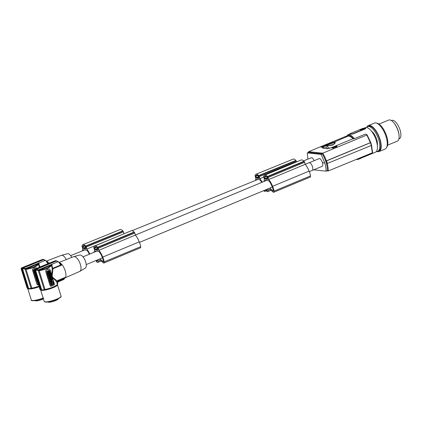 <?xml version="1.0" encoding="UTF-8"?>
<svg xmlns="http://www.w3.org/2000/svg" width="422" height="422" viewBox="0 0 422 422"><rect width="100%" height="100%" fill="white"/><g stroke="black" fill="none" stroke-linecap="round" stroke-linejoin="round"><path stroke-width="0.63" d="M44.22 289.687A9.305 1.841 162.8 0 1 41.715 289.93L35.612 270.228L35.089 269.964L35.332 269.41L35.939 269.5L35.612 270.228L38.27 270.476L44.22 289.687L45.001 289.46L39.162 270.607L37.906 270.37M35.089 269.964L41.266 289.993L41.715 289.93M41.266 289.993A9.495 1.878 162.8 0 1 40.649 289.935L34.488 270.033L34.699 269.352L55.361 260.733L56.026 260.938M53.747 261.329L34.33 269.394L34.003 270.091L39.984 289.418A9.305 1.841 -17.2 0 0 40.607 289.83L34.324 270.08M57.497 282.07L57.761 283.916A9.305 1.841 162.8 0 1 57.782 284.032L57.387 284.296A8.925 1.762 162.8 0 1 53.035 287.044A8.925 1.762 162.8 0 1 45.001 289.46M38.27 270.476L38.597 269.795L51.785 264.351L52.629 268.529L52.982 268.745L52.122 276.389L53.14 277.808L57.028 280.762L56.601 281.759L52.381 277.396M52.629 268.529L52.196 268.35L51.553 265.633L47.364 268.73L39.868 270.655L39.942 269.953L39.399 269.974L39.162 270.607L39.868 270.655L39.942 269.953L50.846 265.412L52.054 264.146M52.259 264.156L51.553 265.633L50.941 265.285M51.516 265.802L50.846 265.412C49.284 267.58 45.65 269.094 39.942 269.953M51.6 264.378L57.999 261.714L58.647 261.978L57.999 261.714M63.031 279.765L57.345 282.292M49.221 269.03L48.852 269.083A8.925 1.762 162.8 0 1 47.639 269.616L46.373 270.143A0.95 0.839 95.2 0 0 45.85 271.367L50.255 285.594A0.95 0.839 -84.8 0 0 51.326 286.148L53.863 285.093A0.95 0.839 95.2 0 0 54.38 283.874L49.981 269.647A0.95 0.839 -84.8 0 0 48.91 269.088L47.639 269.616A8.925 1.762 162.8 0 1 46.309 270.138L45.692 271.351L50.091 285.578L51.262 286.142M52.196 268.35L51.711 275.239M56.722 281.284L56.996 281.495L64.286 278.462L64.424 278.061M57.392 282.714L57.724 281.59L64.281 278.863L64.909 277.476L57.028 280.762M58.278 261.893L56.474 260.981M55.103 260.738L56.253 260.843M35.738 269.389L34.588 269.289M35.332 269.41L55.952 260.801M35.427 270.117L34.277 270.017M60.393 264.578L58.647 261.978M52.982 268.745L61.522 265.185L60.14 264.246M55.361 260.865L54.871 260.938M59.006 262.505A8.545 3.624 67.4 0 1 65.225 270.834A8.545 3.624 67.4 0 1 64.529 278.362L64.286 278.462M58.969 262.452L73.602 256.681A7.976 3.381 67.4 0 1 73.76 256.634A7.976 3.381 67.4 0 1 74.33 256.587A7.976 3.381 67.4 0 1 80.359 264.394A7.976 3.381 67.4 0 1 79.885 271.33A7.976 3.381 67.4 0 1 79.737 271.409L65.257 277.771M79.885 271.33L85.255 268.186A7.137 3.028 -112.6 0 0 85.682 261.978A7.137 3.028 -112.6 0 0 80.285 254.993A7.137 3.028 -112.6 0 0 79.779 255.03L73.76 256.634M47.417 271.573L48.05 270.639L47.565 271.641L46.705 271.256L47.322 272.143L47.333 273.282L47.786 272.354L48.709 272.765L47.76 272.401M47.333 273.282L46.705 271.256M50.946 277.824L50.862 279.712L49.321 280.266L49.474 279.011M49.501 280.282L49.627 278.947L48.973 279.127L48.783 278.525L49.522 278.219M49.712 278.14L50.324 277.971L50.508 278.578L50.002 278.789L50.171 279.322L50.672 279.111L50.144 279.243M49.232 278.219L48.519 277.665L48.029 276.083L48.519 275.972L48.029 276.083M48.704 276.568L48.556 275.867L49.042 275.751L49.464 276.341L49.079 275.645L49.511 275.418M49.822 281.885L49.516 280.883L49.822 281.885M49.738 280.182L49.516 280.883M50.724 280.799L51.167 280.704L51.363 281.332L50.002 281.901M48.81 274.938L49.342 274.806L49.527 275.413L47.992 275.962L48.145 274.595M47.802 275.36L48.372 274.506L47.612 274.733L47.422 274.126L48.783 273.562L49.147 274.179L48.757 275.049L49.342 274.806M47.565 274.02L47.19 273.377L48.73 272.828L48.926 273.456L47.565 274.02L47.19 273.377M48.846 271.995C49.469 272.317 49.611 272.111 49.274 271.378L49.448 271.393C49.785 272.127 49.643 272.332 49.026 272.011L49.279 272.264M48.62 272.47L49.263 272.86M48.709 272.765L48.261 271.372M48.034 270.639L48.535 270.439L48.187 270.581L48.725 272.322L49.348 272.87L50.118 271.879L49.838 271.23M48.641 270.766L49.675 270.428L48.667 270.845L48.535 270.439M49.321 274.806L50.946 274.522L49.907 274.864M50.687 279.148L51.368 279.596M51.384 277.755L51.104 277.755M49.342 274.305L50.92 274.442L50.287 272.401L49.147 273.678L49.137 274.205M48.984 273.646L49.775 272.76M50.012 272.491L50.287 272.401M50.445 273.799L50.724 273.815M51.125 276.974L51.663 276.843L51.848 277.449L50.329 277.998M50.302 277.971L50.466 276.632M50.946 274.522L51.131 275.128L50.118 275.55L50.25 275.956L51.278 275.608L51.468 276.215L51.078 277.085L51.663 276.843M51.816 281.015L50.978 279.876L51.368 279.712C51.8 280.572 51.943 280.514 51.795 279.533L51.8 279.533M50.144 282.36L51.078 285.251L49.965 282.344L53.003 281.168L52.565 281.015L49.965 282.344M48.488 272.053L48.029 271.847L48.05 270.639M48.783 278.525L50.324 277.971M49.147 279.142L48.963 278.541M48.519 277.665L48.208 276.099M48.694 277.681L49.321 278.23L50.054 277.112L49.569 275.534L49.079 275.645M49.464 276.341L49.258 275.661M48.519 275.972L48.941 276.558L48.556 275.867M48.73 275.882L49.042 275.751M49.174 277.586L49.411 276.985L49.174 277.586M49.195 277.597L49.316 276.996M50.023 280.108L50.745 280.878L51.167 280.704M50.202 280.124L49.691 280.899M50.076 281.068L50.418 281.015L50.054 280.989M50.192 280.846L49.875 280.973M47.786 274.748L47.602 274.142L48.963 273.577M48.166 275.977L47.981 275.376M47.369 273.393L48.73 272.828M49.026 272.011L48.852 271.452L49.865 271.029L49.675 270.428M49.738 276.088L49.279 274.664M49.458 274.68L49.807 274.532M50.25 275.956L49.896 276.104M51.062 279.433L51.458 279.612C52.418 279.047 52.423 278.43 51.473 277.76C50.656 278.056 50.519 278.615 51.062 279.433M51.342 278.989L51.531 278.367L51.342 278.989M51.315 278.979L51.437 278.378M49.717 273.794L50.012 273.498L50.107 273.799L49.717 273.794M49.759 276.162L49.949 276.769M50.107 276.779L50.687 276.537L50.302 277.407L50.487 278.014M51.278 275.608L49.917 276.178M50.978 279.876L51.547 279.728C51.975 280.588 52.117 280.53 51.975 279.549C52.117 280.53 51.975 280.588 51.547 279.728L51.368 279.712M51.157 279.892L51.906 281.031L52.36 279.39M51.257 285.267L53.736 284.233L53.003 281.168M51.737 283.051L51.711 283.515M51.294 284.787L53.357 283.99L53.219 283.025L51.083 283.732L51.226 284.692M51.268 284.766L53.177 283.969L53.024 282.919M50.867 283.463L52.117 282.93L51.758 282.793M51.284 283.378L50.888 283.478M52.149 282.956L52.618 282.634L51.8 281.928L50.825 283.394M51.331 283.637L51.6 283.779M51.938 282.914L51.379 283.236M52.122 282.94L52.439 282.619L51.711 281.928M56.996 281.495L57.782 284.032M64.281 278.863A9.305 3.946 67.4 0 1 63.384 279.659L57.714 282.023L57.724 281.59M39.399 269.974L37.959 269.953M38.597 269.795L35.939 269.5L56.337 261.002L56.907 261.202L56.337 261.002M47.96 301.952L47.96 301.957A5.391 1.066 -17.2 0 0 55.625 300.585A5.391 1.066 -17.2 0 0 58.268 298.765L58.262 298.76M102.462 257.81L99.967 258.85A4.178 1.772 67.4 0 1 99.835 258.918L86.23 264.589M266.34 180.51A4.178 1.772 67.4 0 1 266.467 180.442A4.178 1.772 67.4 0 1 266.862 180.389A4.178 1.772 67.4 0 1 267.501 180.616L268.788 180.732A9.094 3.856 -112.6 0 1 271.8 185.785A13.852 5.876 -112.6 0 1 272.153 186.651A13.852 5.876 -112.6 0 1 272.849 188.613A7.749 3.286 -112.6 0 1 273.372 190.871L273.129 191.087L269.811 188.085A4.178 1.772 67.4 0 1 269.679 188.154L139.466 242.407M269.811 188.085L272.306 187.046M308.904 162.765A4.178 1.709 67.6 0 1 308.957 162.739A4.178 1.709 67.6 0 1 309.337 162.692L309.352 162.681A4.178 1.772 67.4 0 1 312.37 166.342A4.178 1.772 67.4 0 1 312.174 170.451L309.315 171.643M96.496 251.275A4.178 1.772 67.4 0 1 96.622 251.206A4.178 1.772 67.4 0 1 97.018 251.148A4.178 1.772 67.4 0 1 97.656 251.38L98.943 251.496A9.094 3.856 -112.6 0 1 101.95 256.55A13.852 5.876 -112.6 0 1 102.309 257.415A13.852 5.876 -112.6 0 1 103.005 259.372A7.749 3.286 -112.6 0 1 103.527 261.635L103.532 261.745M309.337 162.692L319.428 158.535C320.641 158.894 321.643 160.281 322.434 162.686A4.178 1.709 67.6 0 1 322.139 166.347L312.222 170.43M371.27 145.49L372.346 152.801L328.247 170.957L326.839 170.863M326.649 163.731L371.334 145.463L370.505 142.794L370.78 142.583L326.559 160.893A17.091 6.984 67.6 0 1 326.997 162.227L326.259 162.401A16.521 6.752 67.6 0 1 326.649 163.731L326.475 163.71A16.142 6.599 67.6 0 1 327.461 170.609L326.122 171.158L313.678 169.829M327.235 163.615A16.711 6.831 67.6 0 1 328.247 170.957L327.461 170.609M371.608 145.252L371.334 145.463L371.608 145.252L370.796 142.62L371.618 145.268M322.804 148.175L327.847 148.718A11.014 4.5 -112.4 0 0 324.887 147.025A11.014 4.5 -112.4 0 0 322.804 148.175L322.841 147.763M371.56 145.347L372.579 152.579M349.696 134.064L347.823 134.834A13.293 5.433 67.6 0 1 349.031 134.676A13.293 5.433 67.6 0 1 354.332 138.68L365.478 134.09L367.077 134.797L366.839 135.019L367.077 134.797M367.103 134.845L370.78 142.583M346.388 136.111L308.609 151.667L322.74 153.175L366.839 135.019L370.421 142.742L370.695 142.53L325.821 161.062A16.521 6.752 67.6 0 1 326.259 162.401L326.09 162.38A16.142 6.599 67.6 0 1 326.475 163.71M326.559 160.893L325.821 161.062M326.385 160.872A16.711 6.831 67.6 0 0 322.74 153.175L322.287 153.893A16.142 6.599 67.6 0 1 325.647 161.046A16.142 6.599 67.6 0 1 326.09 162.38M336.898 146.054L336.856 146.619L335.089 147.289L334.541 146.977L336.872 146.033L334.145 146.787L336.287 145.949L335.511 146.038L333.733 146.724L336.424 146.17M334.588 147.125L333.907 147.283M333.628 147.943L334.103 147.653L333.612 146.861M333.538 147.637L333.359 148.111L331.645 147.932L331.534 147.573L333.248 147.758L333.918 147.325L334.029 147.679M322.83 147.289L322.297 147.294L322.208 146.867L321.042 147.236L320.931 146.882L322.582 146.439M320.931 146.882L322.841 146.096L323.057 146.761M354.332 138.68L352.94 138.78L334.831 146.239M333.939 146.603L331.935 147.431M331.539 147.595L327.847 148.718M333.76 147.257L333.649 146.903M333.849 147.278L333.744 146.93M333.997 147.283L333.886 146.93M334.129 147.262L334.018 146.903M334.282 147.22L334.171 146.867M334.504 147.151L334.398 146.798M336.461 146.27L334.541 146.977M334.873 147.32L334.762 146.967M335.089 147.289L334.984 146.935M335.411 147.209L335.3 146.856M335.638 147.141L335.527 146.787M335.933 147.041L335.822 146.687M336.17 146.956L336.06 146.598M336.387 146.867L336.276 146.508M336.577 146.777L336.466 146.423M336.756 146.682L336.645 146.323M336.856 146.619L336.745 146.26M336.967 146.518L336.856 146.16M337.004 146.445L336.893 146.091M333.823 147.278L331.534 147.573M333.359 148.111L333.248 147.758M333.638 147.922L333.528 147.563M333.686 147.869L333.575 147.51M333.786 147.805L333.675 147.447M333.871 147.758L333.76 147.399M322.909 146.793L322.825 146.524L322.656 146.803L323.268 146.692M323.162 146.587L322.999 146.318M321.253 147.262L321.142 146.903M322.208 146.867L322.55 146.328M322.366 147.325L322.186 146.94M322.455 147.331L322.26 146.967M322.598 147.331L322.345 146.977M322.856 147.246L322.487 146.972M323.03 146.993L322.761 146.93M324.871 145.601L326.533 144.91L325.489 145.057L323.99 145.891L326.675 145.126M324.592 145.69L324.808 145.395M327.113 144.989L324.365 145.611M303.555 160.872L311.541 157.691C312.449 157.886 313.309 158.862 314.11 160.618M257.678 179.566A4.178 1.641 67.9 0 1 257.805 179.498A4.178 1.641 67.9 0 1 258.169 179.455A4.178 1.641 67.9 0 1 258.765 179.703L259.973 179.851A9.094 3.576 -112.1 0 1 261.698 182.431M84.632 249.988A4.178 1.641 67.9 0 1 84.759 249.919A4.178 1.641 67.9 0 1 85.123 249.877A4.178 1.641 67.9 0 1 85.719 250.125L86.927 250.272A9.094 3.576 -112.1 0 1 89.353 254.234M257.647 179.561L256.47 179.419A11.542 4.536 -112.1 0 0 256.333 180.099M296.582 161.89L296.45 161.468A0.95 0.375 -112.1 0 0 296.059 160.729A7.976 3.133 -112.1 0 0 295.843 160.465A6.857 2.696 -112.1 0 0 293.142 159.131L255.948 174.27A6.857 2.696 -112.1 0 0 255.131 175.304A7.976 3.133 -112.1 0 0 255.104 175.399A0.95 0.375 -112.1 0 0 255.157 176.095L255.79 178.137A12.154 4.779 -112.1 0 0 255.59 180.4M256.207 177.673L255.779 175.958A7.032 2.764 -112.1 0 1 255.99 175.594A5.069 1.994 -112.1 0 1 256.402 175.235A5.069 1.994 -112.1 0 1 258.037 175.853A7.032 2.764 -112.1 0 1 258.491 176.296L259.108 178.538L256.618 178.237L256.207 177.673L258.707 176.654M265.032 190.09A9.068 3.566 -112.1 0 1 265.069 190.301A1.899 0.749 67.9 0 1 264.826 191.419A1.899 0.749 67.9 0 1 264.193 191.166L263.666 190.66M262.162 182.235A12.154 4.779 -112.1 0 0 259.883 178.643L259.256 176.607A0.95 0.375 -112.1 0 0 258.86 175.868A7.976 3.133 -112.1 0 0 258.649 175.605A6.857 2.696 -112.1 0 0 255.948 174.27M256.956 175.204L255.99 175.594M265.886 189.736A12.465 5.286 -112.6 0 0 266.076 190.211A1.899 0.807 -112.6 0 0 267.553 191.651A1.899 0.807 -112.6 0 0 267.748 191.467L268.914 189.388L270.249 189.51L273.055 192.026A1.899 0.807 67.4 0 0 273.736 192.263A1.899 0.807 67.4 0 0 274.015 191.129A9.068 3.845 -112.6 0 0 272.892 187.078A9.068 3.845 -112.6 0 0 272.58 186.318A12.154 5.154 -112.6 0 0 272.517 186.16A12.154 5.154 -112.6 0 0 268.719 179.514L268.086 177.477A0.95 0.401 -112.6 0 0 267.685 176.744A7.976 3.381 -112.6 0 0 267.458 176.486A6.857 2.907 -112.6 0 0 264.589 175.22A6.857 2.907 -112.6 0 0 263.703 176.285A7.976 3.381 -112.6 0 0 263.676 176.38A0.95 0.401 -112.6 0 0 263.718 177.082L259.883 178.643M296.059 160.729L258.86 175.868M295.843 160.465L258.649 175.605M123.994 233.799L123.403 231.889A0.95 0.375 -112.1 0 0 123.013 231.15A7.976 3.133 -112.1 0 0 122.797 230.887A6.857 2.696 -112.1 0 0 120.096 229.552L82.902 244.691A6.857 2.696 -112.1 0 0 82.084 245.725A7.976 3.133 -112.1 0 0 82.058 245.82A0.95 0.375 -112.1 0 0 82.111 246.517L82.744 248.558A12.154 4.779 -112.1 0 0 82.543 250.821M82.733 246.379L83.572 248.658L86.009 248.964L85.444 246.717A7.032 2.764 -112.1 0 0 84.991 246.274A5.069 1.994 -112.1 0 0 83.356 245.657A5.069 1.994 -112.1 0 0 82.939 246.015A7.032 2.764 -112.1 0 0 82.733 246.379L84.268 245.757M83.904 245.625L82.939 246.015M84.6 249.982L83.424 249.84A11.542 4.536 -112.1 0 0 83.287 250.52M89.802 254.049A12.154 4.779 -112.1 0 0 86.837 249.064L86.209 247.028A0.95 0.375 -112.1 0 0 85.814 246.29A7.976 3.133 -112.1 0 0 85.597 246.026A6.857 2.696 -112.1 0 0 82.902 244.691M123.013 231.15L85.814 246.29M122.797 230.887L85.597 246.026M109.129 239.991L86.837 249.064M307.928 159.073L307.285 152.88L308.429 152.411L308.609 151.667L308.429 152.411L322.287 153.893L321.142 154.362L324.75 162.934A16.142 6.599 67.6 0 1 326.122 171.158M324.75 162.934L322.434 162.686M321.142 154.362L307.285 152.88M364.297 128.051L365.23 127.666A13.293 5.433 67.6 0 1 366.438 127.507A13.293 5.433 67.6 0 1 375.833 139.239A13.293 5.433 67.6 0 1 375.348 152.247L357.951 159.416A13.293 5.433 67.6 0 0 359.243 158.197M349.759 133.974L349.791 134.08A13.293 5.433 67.6 0 1 350.529 134.059L349.653 133.927L350.133 133.6L362.952 128.32L365.726 128.204L365.431 128.831L365.758 128.304M349.791 134.08L350.207 133.853M373.496 153.012L360.161 158.503M360.24 158.751L358.895 159.025M371.55 131.274A8.83 3.608 67.6 0 1 376.677 139.392A8.83 3.608 67.6 0 1 377.3 145.237M376.403 151.398A13.293 5.433 -112.4 0 0 376.545 151.414A13.293 5.433 -112.4 0 0 377.753 151.261A13.293 5.433 -112.4 0 0 378.239 138.247A13.293 5.433 -112.4 0 0 368.839 126.521A13.293 5.433 -112.4 0 0 368.58 126.505A13.293 5.433 -112.4 0 0 367.631 126.674A13.293 5.433 -112.4 0 0 366.576 127.528M377.753 151.261L378.713 150.865A13.293 5.433 -112.4 0 0 379.932 149.768A13.293 5.433 -112.4 0 0 378.497 136.074A13.293 5.433 -112.4 0 0 369.804 126.125A13.293 5.433 -112.4 0 0 368.596 126.278L367.631 126.674M366.686 127.391A14.053 5.744 67.6 0 1 368.306 125.577A14.053 5.744 67.6 0 1 376.994 132.376A14.053 5.744 67.6 0 1 380 139.249A14.053 5.744 67.6 0 1 379.003 151.567A14.053 5.744 67.6 0 1 376.577 151.419M368.306 125.577L374.393 123.071A14.053 5.744 67.6 0 1 385.544 135.135A14.053 5.744 67.6 0 1 386.088 136.744A14.053 5.744 67.6 0 1 385.096 149.056L379.003 151.567M386.716 147.246A13.293 5.433 -112.4 0 0 385.745 133.632A13.293 5.433 -112.4 0 0 376.851 123.219A13.293 5.433 -112.4 0 0 376.82 123.219M387.633 145.136L397.355 141.133A11.394 4.658 -112.4 0 0 397.54 141.048A11.394 4.658 -112.4 0 0 399.096 135.873A11.394 4.658 -112.4 0 0 393.62 122.575A11.394 4.658 -112.4 0 0 389.717 119.927A11.394 4.658 -112.4 0 0 388.678 120.064L378.956 124.068M399.096 135.873L399.048 135.177A10.35 4.231 -112.4 0 0 394.074 123.103L393.62 122.575M391.405 120.581L391.848 120.402A9.875 4.035 67.6 0 1 392.745 120.286A9.875 4.035 67.6 0 1 399.729 129A9.875 4.035 67.6 0 1 399.37 138.664L398.927 138.843M352.534 133.858L351.336 134.243A13.293 5.433 67.6 0 0 350.529 134.059L352.534 133.858L365.352 128.578M363.4 128.573L364.856 128.652L361.818 129.902L359.813 129.812M359.971 129.828L363.331 128.362M360.462 129.881L361.021 129.649M363.178 129.448L362.693 129.396M362.166 129.375L361.691 129.227L361.021 129.686L361.132 130.045M362.915 129.448L362.603 129.285M361.691 129.227C360.641 129.865 361.037 129.907 362.888 129.354L362.967 129.269M362.329 129.269L362.888 129.069L362.329 129.269M362.034 128.942L363.226 129.164L364.402 128.678L363.12 128.541L361.992 129.164M362.598 129.1L363.12 129.364M352.607 134.106L365.431 128.831M352.94 138.78A11.964 4.89 -112.4 0 0 347.849 136.259L328.464 144.498M332.715 145.026C336.076 142.705 336.17 141.818 332.995 142.372L325.267 145.558C325.831 146.081 328.311 145.901 332.715 145.026L332.293 145.157L332.715 145.026M325.99 145.685L325.858 145.632C325.752 145.991 327.941 145.759 332.43 144.941L334.535 143.374L334.314 142.436L325.979 145.653M332.979 144.688A2.996 0.591 -17.2 0 0 330.463 145.221A2.996 0.591 -17.2 0 0 329.334 145.637M267.21 190.211L266.741 190.412L267.01 190.586L267.944 188.877M267.311 190.037L266.741 190.412M266.308 180.51L265.048 180.394A11.542 4.895 -112.6 0 0 264.884 181.101M267.88 188.998L266.377 189.626A5.903 2.506 -112.6 0 0 266.678 190.301M274.015 191.129L310.523 175.916A9.068 3.845 -112.6 0 0 309.4 171.865A9.068 3.845 -112.6 0 0 309.089 171.11A12.154 5.154 -112.6 0 0 309.025 170.952A12.154 5.154 -112.6 0 0 305.227 164.306L304.6 162.27A0.95 0.401 -112.6 0 0 304.193 161.536A7.976 3.381 -112.6 0 0 303.967 161.273A6.857 2.907 -112.6 0 0 301.097 160.012L264.589 175.22M310.523 175.916A1.899 0.807 67.4 0 1 310.244 177.05L273.736 192.263M264.8 178.643L264.388 176.923A7.032 2.986 -112.6 0 1 264.615 176.554A5.069 2.152 -112.6 0 1 265.063 176.185A5.069 2.152 -112.6 0 1 266.804 176.755A7.032 2.986 -112.6 0 1 267.279 177.187L267.891 179.429L265.232 179.202L264.8 178.643L267.495 177.525M263.718 177.082L264.346 179.123A12.154 5.154 -112.6 0 0 264.088 181.434M265.638 176.127L264.615 176.554M305.227 164.306L268.719 179.514M304.193 161.536L267.685 176.744M303.967 161.273L267.458 176.486M140.679 246.68L104.171 261.893A1.899 0.807 67.4 0 1 103.891 263.027L140.399 247.814A1.899 0.807 67.4 0 0 140.679 246.68A9.068 3.845 -112.6 0 0 139.555 242.629A9.068 3.845 -112.6 0 0 139.244 241.875A12.154 5.154 -112.6 0 0 139.181 241.716A12.154 5.154 -112.6 0 0 135.383 235.065L134.75 233.034A0.95 0.401 -112.6 0 0 134.349 232.295A7.976 3.381 -112.6 0 0 134.122 232.037A6.857 2.907 -112.6 0 0 131.253 230.771L94.744 245.984A6.857 2.907 -112.6 0 0 93.858 247.049A7.976 3.381 -112.6 0 0 93.832 247.144A0.95 0.401 -112.6 0 0 93.869 247.846L94.502 249.887A12.154 5.154 -112.6 0 0 94.243 252.198M94.544 247.688L95.388 249.966L98.041 250.193L97.435 247.951A7.032 2.986 -112.6 0 0 96.954 247.519A5.069 2.152 -112.6 0 0 95.214 246.944A5.069 2.152 -112.6 0 0 94.771 247.318A7.032 2.986 -112.6 0 0 94.544 247.688L96.179 247.007M95.794 246.891L94.771 247.318M99.967 258.85L103.284 261.851M96.496 260.311A7.2 3.054 -112.6 0 0 96.532 260.385A5.903 2.506 -112.6 0 0 96.833 261.065L97.165 261.35L98.099 259.641M96.464 251.275L95.203 251.159A11.542 4.895 -112.6 0 0 95.034 251.865M96.042 260.501A12.465 5.286 -112.6 0 0 96.232 260.975A1.899 0.807 -112.6 0 0 97.709 262.415A1.899 0.807 -112.6 0 0 97.904 262.231L99.07 260.152L100.399 260.274L103.211 262.79A1.899 0.807 67.4 0 0 103.891 263.027M104.171 261.893A9.068 3.845 -112.6 0 0 103.047 257.842A9.068 3.845 -112.6 0 0 102.736 257.082A12.154 5.154 -112.6 0 0 102.673 256.924A12.154 5.154 -112.6 0 0 98.875 250.278L98.242 248.242A0.95 0.401 -112.6 0 0 97.841 247.508A7.976 3.381 -112.6 0 0 97.614 247.25A6.857 2.907 -112.6 0 0 94.744 245.984M134.349 232.295L97.841 247.508M134.122 232.037L97.614 247.25M266.467 180.442L98.875 250.278M97.366 260.975L96.896 261.176M97.461 260.801L96.833 261.065M98.036 259.762L96.532 260.385M71.83 257.383A7.137 2.806 -112.1 0 0 68.09 253.691A7.137 2.806 -112.1 0 0 67.61 253.717L61.485 255.299A7.976 3.133 67.9 0 1 62.023 255.273A7.976 3.133 67.9 0 1 66.296 259.562M46.293 261.144L61.354 255.347A7.976 3.133 67.9 0 1 61.485 255.299M46.172 261.123A8.545 3.36 67.9 0 1 49.105 263.238M28.649 288.553L28.216 288.606L22.034 268.582L25.125 269.136L31.07 288.347A9.305 1.841 162.8 0 1 28.649 288.553L22.551 268.846L22.883 268.123L43.666 259.667L43.297 259.456L43.835 259.635M28.216 288.606A9.495 1.878 162.8 0 1 27.636 288.537L21.469 268.629L21.691 267.949L42.743 259.377L43.413 259.583M41.245 259.92L21.427 267.959L21.1 268.656L27.103 288.041A9.305 1.841 -17.2 0 0 27.599 288.421M38.972 286.132A8.925 1.762 162.8 0 1 31.85 288.126L26.016 269.278L24.756 269.03M31.07 288.347L31.85 288.126M35.079 300.575L35.073 300.569A5.391 1.066 -17.2 0 0 42.585 299.277A5.391 1.066 -17.2 0 0 43.424 298.908M26.686 269.146L26.802 268.629L37.911 264.109L38.576 264.499L34.219 267.458L26.713 269.331L26.016 269.278L26.259 268.645L25.336 268.54L45.223 260.416L45.882 260.68L45.223 260.416M36.856 268.339A0.95 0.855 -82.9 0 0 35.786 267.822L34.493 268.35A8.925 1.762 162.8 0 1 33.143 268.867L32.515 270.075L36.914 284.301L38.096 284.871M38.534 284.723L38.154 284.876A0.95 0.855 -82.9 0 1 37.758 284.929L37.716 284.924M38.708 263.07L39.795 267.02L39.235 267.348M39.241 267.052L38.629 264.33L39.378 262.848M38.576 264.499L38.012 263.977L39.172 262.837M26.259 268.645L26.802 268.629C32.457 267.822 36.16 266.319 37.911 264.109L38.012 263.977M25.462 268.461L22.371 267.975L43.297 259.456M25.125 269.136L25.336 268.54M42.501 259.377L43.577 259.509M22.677 268.012L21.601 267.88M45.492 260.606L43.666 259.667M48.076 263.666L47.575 263.254M47.364 262.964L45.882 260.68M22.034 268.582L22.287 268.023M22.355 268.74L21.279 268.608M42.77 259.498L42.274 259.567M36.128 267.764L35.728 267.812A8.925 1.762 162.8 0 1 34.493 268.35L33.201 268.872A0.95 0.855 97.1 0 0 32.663 270.091L36.914 284.301M37.758 284.929A0.95 0.855 -82.9 0 1 37.067 284.317M34.15 272.016L33.354 269.964L34.145 270.877L34.15 272.016L34.425 271.457M36.714 278.852L36.15 278.989L35.96 278.388L36.445 278.193L36.308 277.739M36.361 277.713L35.796 277.855L35.612 277.254L36.15 277.032M36.039 276.948L35.343 276.394L34.852 274.812L35.337 274.701L34.852 274.812M35.522 275.302L35.39 274.595M36.651 280.609L36.339 279.607L36.651 280.609M36.577 278.905L36.339 279.607M35.385 274.548L34.815 274.69L34.979 273.324M35 273.314L34.435 273.456L34.251 272.855L34.789 272.633M34.778 272.591L34.208 272.733L34.018 272.106L34.557 271.884M36.957 281.094L37.906 283.974L36.793 281.073L37.289 280.709M37.268 280.63L36.793 281.073M34.045 270.217L33.523 269.985M36.313 279.011L36.128 278.409L36.529 278.246M35.612 277.254L36.176 277.112M35.965 277.876L35.775 277.275M35.343 276.394L35.021 274.833M35.511 276.41L36.128 276.964M35.337 274.701L35.627 275.344M36.74 278.931L36.503 279.628M37.215 280.466L36.814 280.63M34.63 274.084L35.063 273.519M34.599 273.477L34.414 272.876L34.815 272.712M34.984 274.711L34.794 274.105M34.377 272.754L34.018 272.106M34.182 272.127L34.583 271.963M37.811 283.858L38.075 283.995L37.811 283.858M37.906 282.46L38.238 283.531M37.595 281.69L37.832 282.223M309.089 171.11L272.58 186.318M139.244 241.875L102.736 257.082M61.522 265.185A8.545 3.624 -112.6 0 0 59.523 263.291M52.729 268.318L60.837 264.942M64.302 278.362A8.545 3.624 -112.6 0 0 64.909 277.476M57.387 284.296L56.601 281.759M57.461 284.597A8.83 1.746 162.8 0 1 57.503 284.681A8.83 1.746 162.8 0 1 53.183 287.667A8.83 1.746 162.8 0 1 40.676 289.993A8.83 1.746 162.8 0 1 40.633 289.903L40.617 289.835M57.339 284.402L61.053 296.149A8.83 1.746 162.8 0 1 56.733 299.129A8.83 1.746 162.8 0 1 44.183 301.371L40.633 289.903M56.664 299.472A8.451 1.672 162.8 0 1 44.737 301.751M357.714 158.825A12.723 5.201 67.6 0 1 356.743 159.226M329.413 148.47A11.964 4.89 -112.4 0 0 325.409 145.806A11.964 4.89 -112.4 0 0 324.323 145.943L322.492 148.006M327.003 162.227A17.091 6.984 67.6 0 1 327.388 163.557M258.913 177.303L256.618 178.237M257.315 175.336L255.779 175.958M257.742 175.605L255.806 176.391M265.069 190.301L265.965 189.937M296.45 161.468L259.256 176.607M84.695 246.026L82.759 246.812M85.866 247.725L83.572 248.658M85.661 247.076L83.16 248.094M123.403 231.889L86.209 247.028M346.214 136.934A12.723 5.201 67.6 0 1 353.472 138.838M267.701 178.174L265.232 179.202M266.024 176.243L264.388 176.923M266.472 176.501L264.404 177.361M270.945 190.132L267.748 191.467M304.6 162.27L268.086 177.477M96.627 247.26L94.56 248.125M97.857 248.938L95.388 249.966M97.646 248.289L94.955 249.407M134.75 233.034L98.242 248.242M101.101 260.896L97.904 262.231M43.149 298.037A8.83 1.746 162.8 0 1 31.297 299.995L27.757 288.558M39.156 286.738A8.83 1.746 162.8 0 1 27.762 288.558M43.239 298.317A8.451 1.672 162.8 0 1 31.856 300.374M39.795 267.02L48.061 263.66M48.435 263.518A8.545 3.36 -112.1 0 0 46.652 261.856M56.986 284.839A8.498 1.677 162.8 0 1 52.919 287.298A8.498 1.677 162.8 0 1 42.179 289.919M39.03 286.322A8.498 1.677 162.8 0 1 29.297 288.542M56.353 260.822L58.431 261.767M56.205 260.754L55.556 260.696M61.053 296.149C61.58 296.787 60.13 297.895 56.701 299.467C49.975 302.025 45.798 302.658 44.183 301.371M370.706 142.546L367.098 134.818M264.826 191.419L266.372 190.791M308.34 152.447L308.34 152.078M362.989 129.28L363.099 129.638M362.16 129.19L362.271 129.549M362.298 129.253L362.408 129.612M361.923 129.016L362.034 129.369M364.423 128.689L364.534 129.048M363.026 129.132L363.136 129.491M347.823 134.834L345.95 137.039M325.267 145.558L324.323 145.943M372.61 152.616L371.534 145.215M356.031 159.516L357.951 159.416M271.024 190.206L267.553 191.651M101.18 260.97L97.709 262.415M43.566 259.414L42.954 259.34M45.687 260.485L43.719 259.488M70.69 255.642L84.759 249.919M132.007 230.692L257.805 179.498M83.013 256.877L96.622 251.206M305.227 164.295L308.957 162.739M43.566 298.19C36.118 301.15 30.363 301.139 31.297 299.995"/></g></svg>

